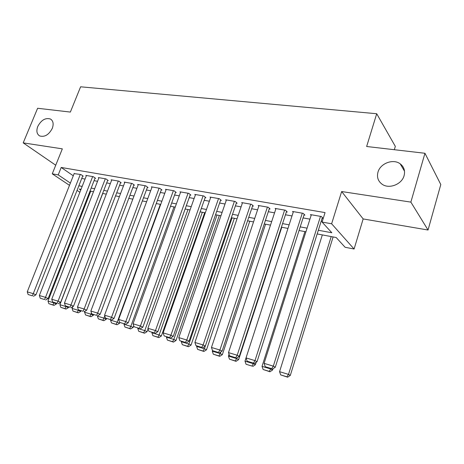 <?xml version="1.0" encoding="UTF-8"?>
<svg xmlns="http://www.w3.org/2000/svg" width="464" height="464" viewBox="0 0 464 464"><rect width="100%" height="100%" fill="white"/><g stroke="black" fill="none" stroke-linecap="round" stroke-linejoin="round"><path stroke-width="0.7" d="M52.275 128.406C48.83 134.838 44.619 137.344 39.631 135.929C36.778 134.079 36.157 130.923 37.77 126.457C41.226 120.031 45.455 117.549 50.454 119.016C53.238 120.843 53.847 123.975 52.275 128.406M404.092 175.647C401.876 184.428 388.994 189.353 382.081 184.208C378.05 181.186 376.687 177.167 377.974 172.138C380.26 163.363 393.24 158.427 400.217 163.844C404.016 166.814 405.304 170.746 404.092 175.647M88.386 197.241L87.661 197.101M394.33 149.715L395.322 146.38L376.71 113.732L80.608 86.803L70.36 112.073L37.619 108.269L23.2 142.871L55.726 165.219M376.71 113.732L366.641 146.496L424.949 153.271L440.8 184.539L428.04 230.022L410.866 202.113L341.655 191.539L331.627 223.781L354.09 249.023L345.1 247.271L336.191 237.522L317.185 233.931M341.655 191.539L363.161 218.933L428.04 230.022M363.161 218.933L354.09 249.023M424.949 153.271L410.866 202.113M82.673 176.076L83.282 176.187L80.922 174.528L74.141 173.606M95.004 178.246L95.63 178.356L93.293 176.685L85.834 175.386L86.35 175.752M107.625 180.461L108.269 180.577L105.96 178.901L98.322 177.567L98.849 177.944M120.553 182.735L121.208 182.851L118.929 181.163L111.111 179.8L111.65 180.194M133.794 185.066L134.467 185.182L132.223 183.483L124.207 182.085L124.758 182.497M147.366 187.45L148.051 187.572L145.841 185.861L137.628 184.428L138.191 184.858M161.269 189.892L161.977 190.02L159.802 188.303L151.38 186.83L151.96 187.276M175.531 192.398L176.25 192.525L174.116 190.803L165.486 189.295L166.071 189.764M190.153 194.973L190.89 195.1L188.802 193.366L179.945 191.818L180.548 192.311M205.152 197.606L205.912 197.739L203.864 195.994L194.781 194.41L195.396 194.921M220.551 200.315L221.328 200.454L219.327 198.696L210.001 197.067L210.633 197.606M236.356 203.093L237.156 203.232L235.207 201.469L225.632 199.793L226.27 200.367M252.584 205.946L253.408 206.091L251.517 204.317L241.674 202.594L242.336 203.197M269.259 208.875L270.106 209.026L268.273 207.24L258.164 205.477L258.831 206.115M286.398 211.891L287.268 212.042L285.493 210.244L275.106 208.435L275.79 209.107M304.019 214.989L304.912 215.145L303.207 213.341L292.517 211.474L293.219 212.193M318.339 230.254L331.841 232.76L322.08 222.076L325.055 212.599L61.202 167.458L73.277 175.786M81.734 178.472L85.051 179.063M94.059 180.664L97.55 181.291M106.685 182.915L110.351 183.57M119.608 185.217L123.465 185.907M132.849 187.578L136.897 188.303M146.415 189.996L150.672 190.756M160.324 192.473L164.79 193.273M174.58 195.019L179.266 195.854M189.202 197.623L194.12 198.499M204.206 200.297L209.363 201.214M219.6 203.041L225.011 204.003M235.405 205.859L241.083 206.869M251.639 208.748L257.595 209.809M268.314 211.723L274.56 212.837M285.459 214.78L292.007 215.946M303.079 217.918L309.946 219.141M321.204 221.148L322.312 221.345M322.138 218.173L323.054 218.335L321.424 216.52L310.428 214.6L311.147 215.371M69.49 185.339L52.258 173.826L62.333 148.851L23.2 142.871M52.258 173.826L58.22 174.893L70.383 183.083M61.202 167.458L58.22 174.893M322.08 222.076L331.627 223.781M79.866 192.27L77.041 190.385M81.009 189.358L79.205 189.022L80.736 190.054M88.398 195.205L89.013 195.622M305.915 231.809L299.042 230.509M287.964 228.421L281.41 227.18M270.512 225.127L264.26 223.944M253.535 221.92L247.579 220.8M237.017 218.805L231.339 217.732M220.945 215.772L215.528 214.751M205.291 212.814L200.129 211.845M190.049 209.937L185.13 209.009M175.195 207.135L170.508 206.254M160.712 204.404L156.252 203.563M146.601 201.741L142.349 200.935M132.832 199.143L128.783 198.377M119.405 196.608L115.548 195.878M106.297 194.132L102.625 193.442M93.502 191.719L90.01 191.058M78.851 185.78L82.174 186.4M91.176 188.071L94.668 188.72M103.797 190.414L107.462 191.093M116.713 192.815L120.57 193.529M129.955 195.269L134.003 196.023M143.515 197.792L147.772 198.58M157.424 200.373L161.884 201.202M171.68 203.017L176.366 203.887M186.302 205.732L191.22 206.648M201.301 208.522L206.463 209.479M216.7 211.381L222.111 212.384M232.51 214.316L238.189 215.371M248.745 217.332L254.701 218.44M265.431 220.429L271.678 221.589M282.576 223.613L289.124 224.831M300.202 226.884L307.075 228.16M320.502 216.357L273.313 366.142L275.291 367.215L322.335 217.535M311.338 214.757L264.086 363.358L273.313 366.142L271.689 368.671L265.234 366.711L271.689 368.671M275.291 367.215L272.484 369.1M265.234 366.711L264.086 363.358M331.203 236.582L288.509 374.402L279.56 371.676L322.323 234.906M286.926 376.809L280.668 374.889L287.651 377.197L286.926 376.809L288.509 374.402L290.319 375.388L333.117 236.942M279.56 371.676L280.668 374.889M287.651 377.197L290.319 375.388M302.308 213.185L254.991 360.609L257.033 361.694L304.204 214.397M293.405 211.625L246.024 357.906L254.991 360.609L253.425 363.115L247.155 361.207L253.425 363.115M257.033 361.694L254.243 363.544M247.155 361.207L246.024 357.906L244.992 361.137L253.454 363.718L255.391 364.727L256.186 362.256M284.623 210.093L237.197 355.238L239.302 356.335L286.578 211.34M275.964 208.58L228.491 352.611L237.197 355.238L235.689 357.715L229.599 355.859L235.689 357.715M239.302 356.335L236.536 358.15M229.599 355.859L228.491 352.611M267.421 207.089L219.913 350.018L222.082 351.132L269.427 208.365M258.999 205.622L211.456 347.466L219.913 350.018L218.457 352.472L212.541 350.668L218.457 352.472M222.082 351.132L219.327 352.913M212.541 350.668L211.456 347.466M250.688 204.172L203.116 344.949L205.343 346.069L252.747 205.471M242.492 202.739L194.897 342.467L203.116 344.949L201.718 347.374L195.965 345.622L201.718 347.374M205.343 346.069L202.611 347.82M195.965 345.622L194.897 342.467M270.854 368.602L270.732 368.984L262.032 366.334L304.918 231.617M269.207 371.368L263.123 369.495L269.961 371.763L269.207 371.368L270.732 368.984L272.612 369.982L273 368.752M262.032 366.334L263.123 369.495M269.961 371.763L272.612 369.982M253.576 363.341L251.981 366.073L246.059 364.257L251.981 366.073M244.992 361.137L246.059 364.257M252.758 366.473L255.391 364.727M236.866 357.93L236.652 358.591L228.421 356.085L229.036 354.212M235.225 360.928L229.471 359.159L236.025 361.334L235.225 360.928L236.652 358.591L238.647 359.617L281.787 227.256M228.421 356.085L229.471 359.159M236.025 361.334L238.647 359.617M220.864 351.915L220.301 353.609L212.292 351.167L212.5 350.546M218.927 355.923L213.324 354.2L219.75 356.329L218.927 355.923L220.301 353.609L222.355 354.641L265.565 224.193M212.292 351.167L213.324 354.2M219.75 356.329L222.355 354.641M234.401 201.324L186.789 340.019L189.068 341.15L236.507 202.646M226.42 199.932L178.797 337.606L186.789 340.019L185.438 342.42L179.846 340.721L185.438 342.42M189.068 341.15L186.354 342.867M179.846 340.721L178.797 337.606M205.285 346.103L204.392 348.76L196.597 346.382L196.724 345.999M203.064 351.051L197.612 349.375L203.905 351.463L203.064 351.051L204.392 348.76L206.497 349.804L249.76 221.206M196.597 346.382L197.612 349.375M203.905 351.463L206.497 349.804M218.544 198.557L170.914 335.223L173.24 336.365L220.696 199.891M210.772 197.2L163.137 332.874L170.914 335.223L169.609 337.601L164.175 335.948L169.609 337.601M173.24 336.365L170.543 338.053M164.175 335.948L163.137 332.874M232.081 217.871L188.9 344.033L181.308 341.719L181.43 341.371M187.618 346.306L182.306 344.671L188.483 346.724L187.618 346.306L188.9 344.033L191.052 345.088L234.349 218.3M181.308 341.719L182.306 344.671M188.483 346.724L191.052 345.088M203.104 195.86L155.469 330.559L157.841 331.708L205.291 197.212M195.53 194.538L147.9 328.274L155.469 330.559L154.21 332.914L148.921 331.302L154.21 332.914M157.841 331.708L155.162 333.367M148.921 331.302L147.9 328.274M217.013 215.029L173.82 339.433L166.419 337.183L166.541 336.835M172.573 341.684L167.405 340.095L173.455 342.107L172.573 341.684L173.82 339.433L176.013 340.495L219.333 215.464M166.419 337.183L167.405 340.095M173.455 342.107L176.013 340.495M188.053 193.233L140.435 326.018L142.854 327.178L190.286 194.596M180.676 191.945L133.069 323.797L140.435 326.018L139.223 328.35L134.067 326.784L139.223 328.35M142.854 327.178L140.192 328.808M134.067 326.784L133.069 323.797M202.321 212.257L159.123 334.956L151.914 332.758L152.035 332.415M157.922 337.183L152.876 335.634L158.816 337.606L157.922 337.183L159.123 334.956L161.356 336.023L204.682 212.703M151.914 332.758L152.876 335.634M158.816 337.606L161.356 336.023M187.984 209.548L144.797 330.588L137.773 328.448L137.895 328.112M143.637 332.792L138.724 331.284L144.548 333.222L143.637 332.792L144.797 330.588L147.071 331.661L148.086 328.819M137.773 328.448L138.724 331.284M144.548 333.222L147.071 331.661M174 206.909L130.836 326.331L123.981 324.243L124.103 323.913M129.711 328.518L124.92 327.045L130.639 328.947L129.711 328.518L130.836 326.331L133.145 327.41L133.736 325.78M123.981 324.243L124.92 327.045M130.639 328.947L133.145 327.41M160.347 204.334L117.218 322.178L110.536 320.143L110.652 319.812M116.128 324.342L111.459 322.909L117.073 324.777L116.128 324.342L117.218 322.178L119.561 323.269L119.845 322.492M110.536 320.143L111.459 322.909M117.073 324.777L119.561 323.269M104.777 315.845L103.93 318.13L97.411 316.141L97.533 315.816M102.88 320.276L98.322 318.872L103.832 320.711L102.88 320.276L103.93 318.13L106.308 319.22L106.552 318.565M97.411 316.141L98.322 318.872M103.832 320.711L106.308 319.22M91.46 312.875L90.973 314.174L84.605 312.237L84.999 311.187M89.952 316.303L85.504 314.934L90.915 316.738L89.952 316.303L90.973 314.174L93.374 315.276L93.618 314.627M84.605 312.237L85.504 314.934M90.915 316.738L93.374 315.276M78.486 309.871L78.317 310.317L72.106 308.427L72.784 306.646M77.331 312.429L72.987 311.089L78.306 312.864L77.331 312.429L78.317 310.317L80.748 311.419L80.991 310.781M72.106 308.427L72.987 311.089M78.306 312.864L80.748 311.419M66.103 306.199L65.963 306.553L59.897 304.703L102.747 193.465M65.012 308.641L60.767 307.336L65.998 309.082L65.012 308.641L65.963 306.553L68.423 307.655L68.66 307.023M59.897 304.703L60.767 307.336M65.998 309.082L68.423 307.655M54.021 302.569L53.899 302.876L47.972 301.066L90.741 191.197M52.977 304.947L48.83 303.671L53.969 305.382L52.977 304.947L53.899 302.876L56.382 303.984L56.62 303.357M47.972 301.066L48.83 303.671M53.969 305.382L56.382 303.984M173.391 190.675L125.802 321.598L128.255 322.764L175.659 192.044M166.199 189.416L118.627 319.435L125.802 321.598L124.63 323.907L119.613 322.381L124.63 323.907M128.255 322.764L125.611 324.371M119.613 322.381L118.627 319.435M159.094 188.175L111.546 317.295L114.04 318.466L161.397 189.561M152.082 186.951L104.557 315.189L111.546 317.295L110.415 319.58L105.525 318.095L110.415 319.58M114.04 318.466L111.412 320.044M105.525 318.095L104.557 315.189M145.151 185.745L97.66 313.101L100.183 314.273L147.482 187.131M138.307 184.55L90.851 311.048L97.66 313.101L96.564 315.369L91.802 313.919L96.564 315.369M100.183 314.273L97.579 315.833M91.802 313.919L90.851 311.048M131.55 183.367L84.129 309.018L86.681 310.196L133.91 184.759M124.874 182.201L77.488 307.011L84.129 309.018L83.068 311.257L78.428 309.848L83.068 311.257M86.681 310.196L84.094 311.727M78.428 309.848L77.488 307.011M118.274 181.053L70.934 305.034L73.521 306.211L120.663 182.451M111.76 179.91L64.461 303.079L70.934 305.034L69.907 307.255L65.383 305.875L69.907 307.255M73.521 306.211L70.946 307.719M65.383 305.875L64.461 303.079M105.316 178.785L58.064 301.148L60.68 302.331L107.735 180.189M98.954 177.677L51.748 299.239L58.064 301.148L57.078 303.346L52.658 302L57.078 303.346M60.68 302.331L58.122 303.816M52.658 302L51.748 299.239M92.667 176.581L45.513 297.36L48.152 298.543L95.108 177.985M86.455 175.496L39.353 295.498L45.513 297.36L44.556 299.535L40.246 298.224L44.556 299.535M48.152 298.543L45.617 300.005M40.246 298.224L39.353 295.498M80.313 174.423L33.263 293.66L35.925 294.849L82.772 175.827M74.24 173.362L27.248 291.844L33.263 293.66L32.341 295.817L28.136 294.536L32.341 295.817M35.925 294.849L33.408 296.287M28.136 294.536L27.248 291.844M400.217 163.844L404.521 171.222M50.454 119.016L51.62 119.898"/></g></svg>
